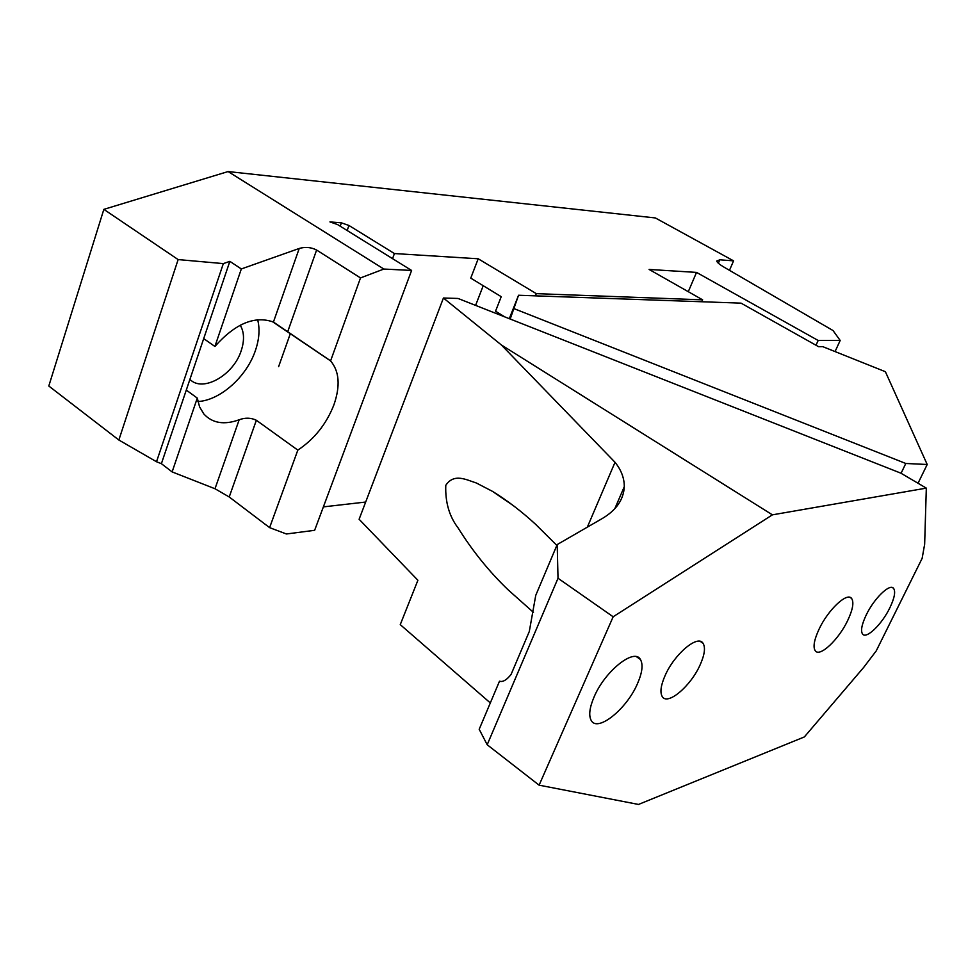 <?xml version="1.0" encoding="UTF-8"?>
<svg xmlns="http://www.w3.org/2000/svg" width="976" height="976" viewBox="0 0 976 976"><rect width="100%" height="100%" fill="white"/><g stroke="black" fill="none" stroke-linecap="round" stroke-linejoin="round"><path stroke-width="1.46" d="M504.751 316.883L495.54 311.21L501.225 296.68L470.749 278.123L478.203 258.774L536.3 293.642L702.635 299.839L701.817 301.755M688.287 291.69L696.522 272.402L649.101 269.449L702.635 299.839M535.421 295.85L536.3 293.642M696.522 272.402L818.169 340.478L840.177 340.465L833.04 330.547L724.241 267.29C719.629 264.569 717.128 262.495 716.726 261.043L719.812 259.811L733.574 260.848L655.347 217.941L228.091 171.556L383.861 269.047L411.604 270.45L337.562 224.565L329.937 221.906L341.405 222.845L340.209 226.2M478.203 258.774L394.426 253.553L348.957 225.48L341.405 222.845M394.426 253.553L392.547 258.652M323.373 506.886L365.671 502.042M818.169 340.478L815.997 345.236M840.177 340.465L835.066 351.567M733.574 260.86L729.475 270.328M118.852 440.017L156.514 461.746L161.394 463.673L203.703 338.611L214.903 346.456L241.328 268.949L229.848 261.348L223.333 263.605L178.132 259.579L118.852 440.017L48.8 386.02L103.846 209.364L228.091 171.556M241.328 268.949L299.229 248.453C305.39 246.708 311.185 247.245 316.602 250.039L360.51 277.928L383.861 269.047M103.846 209.364L178.132 259.579M411.604 270.45L314.638 530.31L286.407 533.982L269.608 527.638L297.826 450.119C314.37 439.102 326.387 424.023 333.89 404.906C340.465 385.91 339.367 371.246 330.583 360.913L360.51 277.928M278.611 366.671L290.323 333.658M161.394 463.673L172.118 471.908L197.286 398.098L186.294 390.083M172.118 471.908L215.001 488.744L229.214 496.979L269.608 527.638M203.703 338.611L229.848 261.348M330.376 360.705L273.426 322.056C254.809 315.394 235.301 323.52 214.903 346.456M156.514 461.746L223.333 263.605M257.64 319.689C260.019 328.949 259.274 339.245 255.383 350.604C246.66 376.687 220.222 400.428 197.908 401.539M297.826 450.119L256.359 420.266C250.954 417.679 245.22 417.521 239.181 419.765C224.163 425.182 212.378 423.242 203.825 413.958L199.58 406.858L197.286 398.098M240.218 325.179C244.244 331.986 244.573 340.49 241.206 350.701C233.557 375.126 202.801 392.803 189.917 379.383M533.469 612.391L508.252 589.955C489.281 571.765 472.591 551.135 458.195 528.089C449.302 516.487 445.166 502.237 445.776 485.34C454.06 472.823 466.516 479.911 476.3 482.974L492.477 491.355C507.056 500.298 521.428 511.278 535.592 524.307L556.845 545.413M557.198 544.559L535.751 595.348L529.297 631.496L511.095 674.416C507.227 679.308 503.811 681.663 500.871 681.455L499.492 681.211L479.192 729.292L487.195 744.749L539.106 785.168L613.16 616.771L558.016 578.256L557.198 544.559L602.058 518.646C616.222 510.314 623.64 499.639 624.298 486.646C624.311 478.094 621.224 469.968 615.026 462.282L587.332 527.162M615.026 462.282L501.322 344.931L443.433 298.009L359.107 519.269L417.899 580.269L400.258 624.628L490.318 702.927M665.156 675.441C660.825 685.323 659.849 692.35 662.216 696.522C667.401 705.965 690.776 686.165 700.109 664.912C704.648 654.75 705.624 647.539 703.049 643.294C697.95 634.29 674.538 653.859 665.156 675.441M613.16 616.771L772.406 514.84L501.322 344.931M772.406 514.84L926.322 488.122L900.86 473.165L458.049 298.461L443.433 298.009M539.106 785.168L638.499 804.444L804.358 736.941L863.638 667.462L876.216 650.919L922.137 558.357L924.65 544.266L926.322 488.122M594.152 696.803C605.035 670.915 634.412 647.674 640.439 659.495C643.294 664.558 642.281 672.659 637.426 683.786C626.616 709.198 597.251 732.83 591.127 720.3C588.565 715.347 589.577 707.515 594.152 696.803M819.096 629.105C828.099 609.768 847.07 591.993 851.548 598.373C854.134 602.143 852.853 609.512 847.693 620.492C838.726 639.573 819.828 657.458 815.289 650.809C812.837 647.112 814.106 639.878 819.096 629.105M866.249 614.917C874.081 598.434 889.783 583.245 893.516 588.296C895.761 591.468 894.541 597.971 889.856 607.804C882.048 624.103 866.407 639.353 862.613 634.119C860.478 631.008 861.686 624.603 866.249 614.917M558.016 578.256L487.195 744.749M475.593 305.39L483.218 285.712M509.289 318.676L518.549 295.252L510.18 319.03M518.549 295.252L741.052 303.146L818.559 346.675L822.756 346.651L885.391 371.71L927.2 464.491L918.038 483.254M514.254 308.733L905.801 463.478L927.2 464.491M901.068 473.287L905.801 463.478M719.812 259.811L718.348 263.215M348.957 225.48L347.151 230.507M273.426 322.056L299.229 248.453M287.652 331.852L316.602 250.039M229.214 496.979L256.359 420.266M215.001 488.744L239.181 419.765M330.583 360.913L272.292 321.555M512.888 505.312L492.477 491.367M700.292 641.403L703.049 643.294M624.311 486.646L614.807 508.691M636.547 656.75L640.439 659.495M849.974 597.373L851.548 598.373M892.357 587.576L893.516 588.296"/></g></svg>
